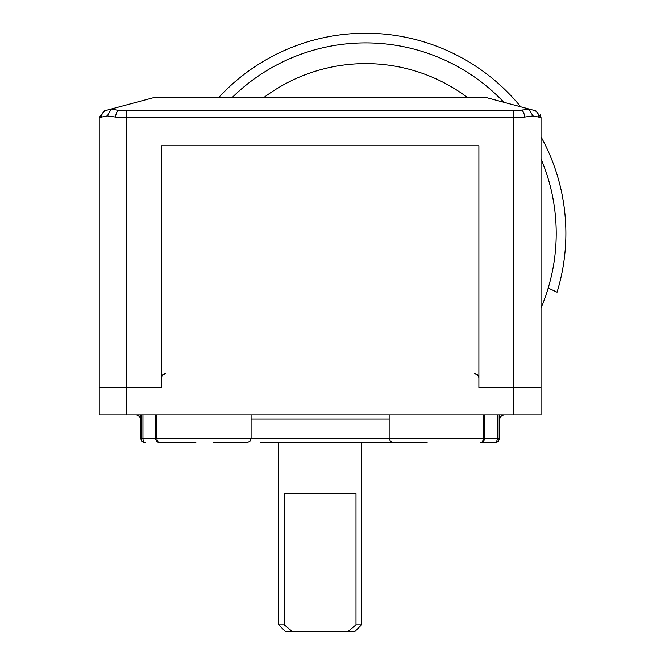 <?xml version="1.0" encoding="UTF-8"?>
<svg xmlns="http://www.w3.org/2000/svg" width="665" height="665" viewBox="0 0 665 665"><rect width="100%" height="100%" fill="white"/><g stroke="black" fill="none" stroke-linecap="round" stroke-linejoin="round"><path stroke-width="1" d="M99.218 117.539L104.338 110.872L99.218 117.539L104.338 110.872L154.446 97.439L485.799 97.439L535.907 110.872L528.924 108.994L532.939 115.91L541.027 117.539L541.027 387.379L478.891 387.379L478.891 145.768L161.346 145.768L161.346 387.379L99.218 387.379L161.346 387.379L161.346 145.768L478.891 145.768L478.891 387.379L541.027 387.379L541.027 414.993L99.218 414.993L99.218 117.539L107.306 115.91L115.535 117.048L126.832 117.539L126.832 414.993M513.413 111.986L513.413 117.539L524.71 117.048L532.939 115.91M107.306 115.91L111.321 108.994L118.362 110.382L126.832 110.872L126.832 117.539L513.413 117.539L513.413 110.872L529.93 109.268M541.027 117.539L540.379 114.621L541.027 117.539L535.907 110.872L541.027 117.539M409.175 442.599L260.755 442.599M361.544 624.851L354.636 631.75L292.509 631.75L284.254 624.851L284.254 493.688L355.991 493.688L355.991 624.851L361.544 624.851L361.544 442.599M347.737 631.75L355.991 624.851M292.509 631.75L285.609 631.75L278.702 624.851L284.254 624.851M497.287 414.993L497.287 438.459A4.14 2.211 90 0 1 495.076 442.599L480.28 442.599M483.347 414.993L483.347 438.459A4.14 2.926 90 0 1 480.421 442.599L495.076 442.599A4.14 4.106 -90 0 0 499.182 438.459L499.182 414.993M427.121 442.599L393.298 442.599L390.347 441.369L389.15 438.459L156.898 438.459L156.898 414.993M159.816 442.599A4.14 2.926 -90 0 1 156.898 438.459L155.693 438.459A4.14 4.123 -90 0 0 159.816 442.599L195.867 442.599L159.816 442.599A4.14 4.14 0 0 1 155.677 438.459L140.639 438.459L141.828 441.369L144.779 442.599M213.124 442.599L246.948 442.599L213.124 442.599M141.055 414.993L141.055 438.459A4.14 4.106 -90 0 0 145.169 442.599A4.14 2.211 -90 0 1 142.958 438.459L142.958 414.993M548.209 288.078L557.054 292.209A200.19 200.19 0 0 0 541.027 136.832M520.737 106.807A200.19 200.19 0 0 0 218.768 97.439M446.207 60.756A190.531 190.531 0 0 0 232.243 97.439A190.531 190.531 0 0 1 503.895 102.294A190.531 190.531 0 0 0 446.207 60.756M541.027 307.978A190.531 190.531 0 0 0 541.027 158.893A190.531 190.531 0 0 1 541.027 307.978M513.413 110.872L126.832 110.872M118.362 110.382A6.899 2.81 96.9 0 0 115.535 117.048M521.884 110.382A6.899 2.81 83.1 0 1 524.71 117.048M513.413 117.539L513.413 414.993M534.095 110.382A6.899 6.259 105 0 1 538.608 117.048M106.151 110.382A6.899 6.259 75 0 0 101.637 117.048M251.087 419.133L389.15 419.133M484.544 414.993L484.544 438.459L389.15 438.459L389.15 414.993M495.467 442.599L498.418 441.369L499.606 438.459L484.569 438.459L484.569 414.993M484.544 438.459A4.14 4.123 -90 0 1 480.421 442.599A4.14 4.14 0 0 0 484.569 438.459M155.693 414.993L155.693 438.459L155.677 414.993M467.387 97.439A169.816 169.816 0 0 0 263.98 97.439M140.639 419.133L139.451 416.224L136.5 414.993M499.606 419.133L500.795 416.224L503.746 414.993M278.702 442.599L278.702 624.851M499.606 438.459L499.606 414.993M251.087 414.993L251.087 438.459L249.899 441.369L246.948 442.599M140.639 438.459L140.639 414.993M161.346 377.712L162.534 374.811L165.494 373.572M478.891 377.712L477.703 374.811L474.752 373.572"/></g></svg>
